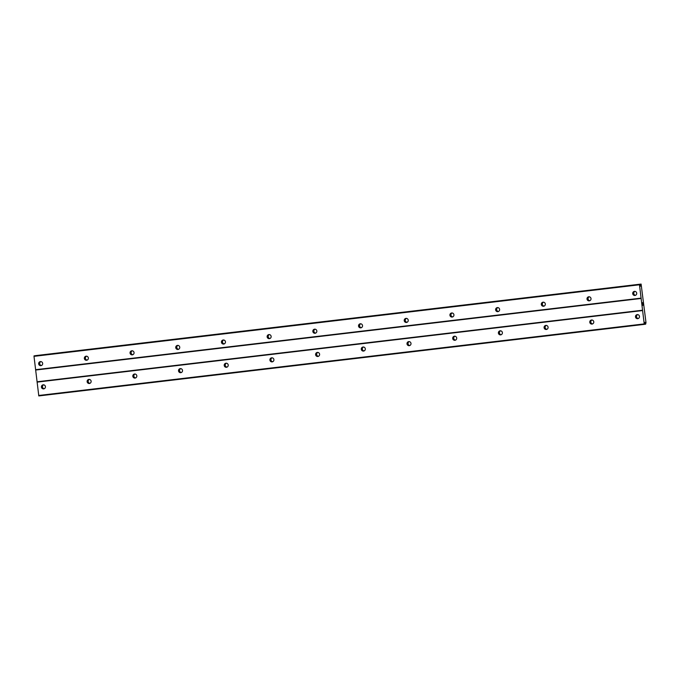 <?xml version="1.0" encoding="UTF-8"?>
<svg xmlns="http://www.w3.org/2000/svg" width="680" height="680" viewBox="0 0 680 680"><rect width="100%" height="100%" fill="white"/><g stroke="black" fill="none" stroke-linecap="round" stroke-linejoin="round"><path stroke-width="1.02" d="M634.95 295.451A2.049 2.014 81.4 0 1 632.715 293.683A2.049 2.014 81.4 0 1 634.465 291.38A2.049 2.014 81.4 0 1 636.701 293.148A2.049 2.014 81.4 0 1 634.95 295.451M635.519 295.29A2.049 2.014 81.4 0 1 634.933 291.389M589.254 300.849A2.049 2.014 81.4 0 1 587.019 299.081A2.049 2.014 81.4 0 1 588.769 296.786A2.049 2.014 81.4 0 1 591.005 298.546A2.049 2.014 81.4 0 1 589.254 300.849M589.832 300.688A2.049 2.014 81.4 0 1 589.237 296.786M543.558 306.247A2.049 2.014 81.4 0 1 541.322 304.487A2.049 2.014 81.4 0 1 543.073 302.183A2.049 2.014 81.4 0 1 545.309 303.951A2.049 2.014 81.4 0 1 543.558 306.247M544.136 306.094A2.049 2.014 81.4 0 1 543.541 302.183M497.862 311.652A2.049 2.014 81.4 0 1 495.627 309.885A2.049 2.014 81.4 0 1 497.377 307.589A2.049 2.014 81.4 0 1 499.613 309.349A2.049 2.014 81.4 0 1 497.862 311.652M498.44 311.491A2.049 2.014 81.4 0 1 497.845 307.589M452.166 317.05A2.049 2.014 81.4 0 1 449.93 315.291A2.049 2.014 81.4 0 1 451.681 312.987A2.049 2.014 81.4 0 1 453.917 314.747A2.049 2.014 81.4 0 1 452.166 317.05M452.744 316.897A2.049 2.014 81.4 0 1 452.149 312.987M406.47 322.456A2.049 2.014 81.4 0 1 404.234 320.688A2.049 2.014 81.4 0 1 405.986 318.385A2.049 2.014 81.4 0 1 408.221 320.152A2.049 2.014 81.4 0 1 406.47 322.456M407.048 322.295A2.049 2.014 81.4 0 1 406.453 318.385M360.774 327.853A2.049 2.014 81.4 0 1 358.538 326.085A2.049 2.014 81.4 0 1 360.289 323.791A2.049 2.014 81.4 0 1 362.525 325.55A2.049 2.014 81.4 0 1 360.774 327.853M361.352 327.692A2.049 2.014 81.4 0 1 360.757 323.791M315.078 333.251A2.049 2.014 81.4 0 1 312.843 331.491A2.049 2.014 81.4 0 1 314.594 329.188A2.049 2.014 81.4 0 1 316.829 330.956A2.049 2.014 81.4 0 1 315.078 333.251M315.656 333.098A2.049 2.014 81.4 0 1 315.061 329.188M269.382 338.657A2.049 2.014 81.4 0 1 267.147 336.889A2.049 2.014 81.4 0 1 268.898 334.585A2.049 2.014 81.4 0 1 271.133 336.353A2.049 2.014 81.4 0 1 269.382 338.657M269.96 338.495A2.049 2.014 81.4 0 1 269.365 334.594M223.686 344.054A2.049 2.014 81.4 0 1 221.45 342.286A2.049 2.014 81.4 0 1 223.201 339.991A2.049 2.014 81.4 0 1 225.437 341.751A2.049 2.014 81.4 0 1 223.686 344.054M224.264 343.893A2.049 2.014 81.4 0 1 223.669 339.991M177.99 349.452A2.049 2.014 81.4 0 1 175.755 347.692A2.049 2.014 81.4 0 1 177.506 345.389A2.049 2.014 81.4 0 1 179.741 347.157A2.049 2.014 81.4 0 1 177.99 349.452M178.568 349.299A2.049 2.014 81.4 0 1 177.973 345.389M132.294 354.858A2.049 2.014 81.4 0 1 130.058 353.09A2.049 2.014 81.4 0 1 131.809 350.795A2.049 2.014 81.4 0 1 134.045 352.554A2.049 2.014 81.4 0 1 132.294 354.858M132.872 354.697A2.049 2.014 81.4 0 1 132.277 350.795M86.598 360.255A2.049 2.014 81.4 0 1 84.362 358.496A2.049 2.014 81.4 0 1 86.114 356.192A2.049 2.014 81.4 0 1 88.349 357.96A2.049 2.014 81.4 0 1 86.598 360.255M87.176 360.102A2.049 2.014 81.4 0 1 86.581 356.192M40.902 365.661A2.049 2.014 81.4 0 1 38.666 363.894A2.049 2.014 81.4 0 1 40.417 361.59A2.049 2.014 81.4 0 1 42.653 363.358A2.049 2.014 81.4 0 1 40.902 365.661M41.48 365.5A2.049 2.014 81.4 0 1 40.885 361.59M637.721 318.673A2.049 2.014 81.4 0 1 635.486 316.914A2.049 2.014 81.4 0 1 637.236 314.611A2.049 2.014 81.4 0 1 639.472 316.37A2.049 2.014 81.4 0 1 637.721 318.673M638.29 318.521A2.049 2.014 81.4 0 1 637.704 314.611M592.025 324.071A2.049 2.014 81.4 0 1 589.789 322.311A2.049 2.014 81.4 0 1 591.54 320.008A2.049 2.014 81.4 0 1 593.776 321.776A2.049 2.014 81.4 0 1 592.025 324.071M592.594 323.918A2.049 2.014 81.4 0 1 592.008 320.008M546.329 329.477A2.049 2.014 81.4 0 1 544.093 327.709A2.049 2.014 81.4 0 1 545.844 325.414A2.049 2.014 81.4 0 1 548.08 327.173A2.049 2.014 81.4 0 1 546.329 329.477M546.899 329.315A2.049 2.014 81.4 0 1 546.312 325.414M500.633 334.875A2.049 2.014 81.4 0 1 498.397 333.115A2.049 2.014 81.4 0 1 500.148 330.811A2.049 2.014 81.4 0 1 502.384 332.579A2.049 2.014 81.4 0 1 500.633 334.875M501.202 334.721A2.049 2.014 81.4 0 1 500.616 330.811M454.937 340.28A2.049 2.014 81.4 0 1 452.702 338.512A2.049 2.014 81.4 0 1 454.452 336.209A2.049 2.014 81.4 0 1 456.688 337.977A2.049 2.014 81.4 0 1 454.937 340.28M455.506 340.119A2.049 2.014 81.4 0 1 454.92 336.209M409.241 345.678A2.049 2.014 81.4 0 1 407.005 343.91A2.049 2.014 81.4 0 1 408.756 341.615A2.049 2.014 81.4 0 1 410.992 343.375A2.049 2.014 81.4 0 1 409.241 345.678M409.81 345.517A2.049 2.014 81.4 0 1 409.224 341.615M363.545 351.075A2.049 2.014 81.4 0 1 361.309 349.316A2.049 2.014 81.4 0 1 363.06 347.012A2.049 2.014 81.4 0 1 365.296 348.78A2.049 2.014 81.4 0 1 363.545 351.075M364.115 350.923A2.049 2.014 81.4 0 1 363.528 347.012M317.849 356.481A2.049 2.014 81.4 0 1 315.613 354.714A2.049 2.014 81.4 0 1 317.365 352.418A2.049 2.014 81.4 0 1 319.6 354.178A2.049 2.014 81.4 0 1 317.849 356.481M318.418 356.32A2.049 2.014 81.4 0 1 317.832 352.418M272.153 361.879A2.049 2.014 81.4 0 1 269.918 360.12A2.049 2.014 81.4 0 1 271.668 357.816A2.049 2.014 81.4 0 1 273.904 359.575A2.049 2.014 81.4 0 1 272.153 361.879M272.723 361.726A2.049 2.014 81.4 0 1 272.136 357.816M226.457 367.276A2.049 2.014 81.4 0 1 224.222 365.517A2.049 2.014 81.4 0 1 225.973 363.214A2.049 2.014 81.4 0 1 228.208 364.981A2.049 2.014 81.4 0 1 226.457 367.276M227.026 367.124A2.049 2.014 81.4 0 1 226.44 363.214M180.761 372.683A2.049 2.014 81.4 0 1 178.525 370.914A2.049 2.014 81.4 0 1 180.276 368.62A2.049 2.014 81.4 0 1 182.512 370.379A2.049 2.014 81.4 0 1 180.761 372.683M181.331 372.521A2.049 2.014 81.4 0 1 180.744 368.62M135.065 378.08A2.049 2.014 81.4 0 1 132.829 376.32A2.049 2.014 81.4 0 1 134.581 374.017A2.049 2.014 81.4 0 1 136.816 375.785A2.049 2.014 81.4 0 1 135.065 378.08M135.635 377.927A2.049 2.014 81.4 0 1 135.048 374.017M89.369 383.486A2.049 2.014 81.4 0 1 87.133 381.718A2.049 2.014 81.4 0 1 88.884 379.414A2.049 2.014 81.4 0 1 91.12 381.183A2.049 2.014 81.4 0 1 89.369 383.486M89.939 383.325A2.049 2.014 81.4 0 1 89.352 379.414M43.673 388.883A2.049 2.014 81.4 0 1 41.438 387.115A2.049 2.014 81.4 0 1 43.188 384.82A2.049 2.014 81.4 0 1 45.424 386.58A2.049 2.014 81.4 0 1 43.673 388.883M44.242 388.722A2.049 2.014 81.4 0 1 43.656 384.82M34.195 355.844L639.667 284.282L34.195 355.844L34 356.346L38.802 395.93L644.274 324.377L639.472 284.784L639.667 284.282L640.654 286.186L641.104 284.07L646 322.609L645.635 324.173L644.7 322.26L644.274 324.377M35.632 355.623L641.104 284.07L35.368 355.708M642.787 302.702L642.948 303.807M642.634 302.727L642.702 303.331L642.625 302.727M642.702 303.331L642.6 302.736M642.447 302.753L642.583 303.866L642.447 302.753M642.558 303.866L642.795 302.558M642.965 304.819L642.744 305.405M35.709 370.03L641.181 298.469M37.102 381.777L642.575 310.216M35.589 369.699L641.062 298.137M34 356.346L639.472 284.784M34.026 355.87L639.498 284.308M640.773 285.387L640.101 285.464L640.764 285.413M644.589 323.008L645.235 322.932M38.666 395.479L644.138 323.918M37.077 382.126L642.549 310.565M640.254 285.966L640.738 285.906M639.752 284.368L640.84 284.24M35.386 355.666L640.858 284.104M644.487 324.309L645.635 324.173L644.487 324.309M644.512 324.164L645.592 324.037M644.589 323.034L645.252 322.957M644.615 322.524L645.099 322.464"/></g></svg>
